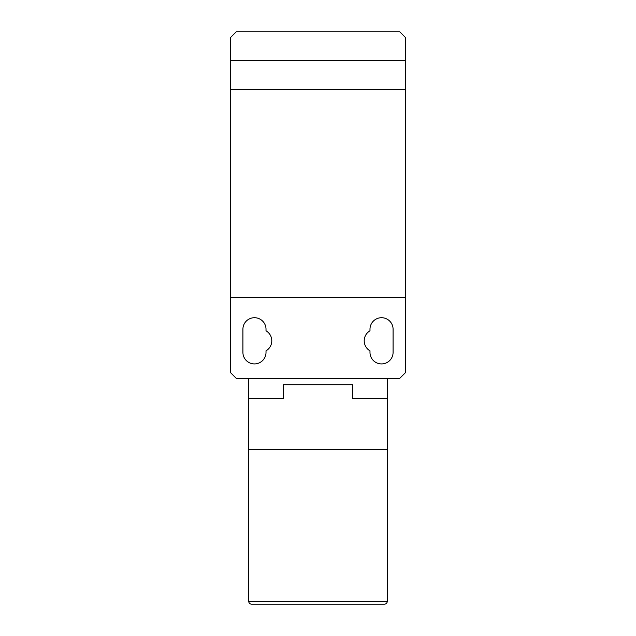 <?xml version="1.0" encoding="UTF-8"?>
<svg xmlns="http://www.w3.org/2000/svg" width="636" height="636" viewBox="0 0 636 636"><rect width="100%" height="100%" fill="white"/><g stroke="black" fill="none" stroke-linecap="round" stroke-linejoin="round"><path stroke-width="0.95" d="M387.308 378.356L387.308 449.406L248.692 449.406L248.692 601.314C248.875 603.055 249.837 604.017 251.578 604.2C249.837 604.017 248.875 603.055 248.692 601.314L387.308 601.314C387.125 603.055 386.163 604.017 384.422 604.2C386.163 604.017 387.125 603.055 387.308 601.314L387.308 449.406L248.692 449.406L248.692 378.356M283.346 398.573L248.692 398.573L283.346 398.573L283.346 384.716L283.346 398.573M387.308 398.573L352.654 398.573L352.654 384.716L283.346 384.716L352.654 384.716L352.654 398.573L387.308 398.573M384.422 604.2L251.578 604.2L384.422 604.2M266.015 329.265A11.551 11.551 0 0 0 254.464 317.714A11.551 11.551 0 0 0 242.912 329.265L242.912 352.368A11.551 11.551 0 0 0 254.464 363.919A11.551 11.551 0 0 0 266.015 352.368L266.015 350.818A11.551 11.551 0 0 0 266.015 330.807L266.015 329.265M393.088 329.265A11.551 11.551 0 0 0 381.536 317.714A11.551 11.551 0 0 0 369.985 329.265L369.985 330.807A11.551 11.551 0 0 0 369.985 350.818L369.985 352.368A11.551 11.551 0 0 0 381.536 363.919A11.551 11.551 0 0 0 393.088 352.368L393.088 329.265M230.494 297.497L230.494 37.58L236.266 31.8L399.734 31.8L405.506 37.58L405.506 372.585L399.734 378.356L236.266 378.356L230.494 372.585L230.494 297.497L405.506 297.497M405.506 89.557L230.494 89.557M230.494 60.682L405.506 60.682"/></g></svg>
